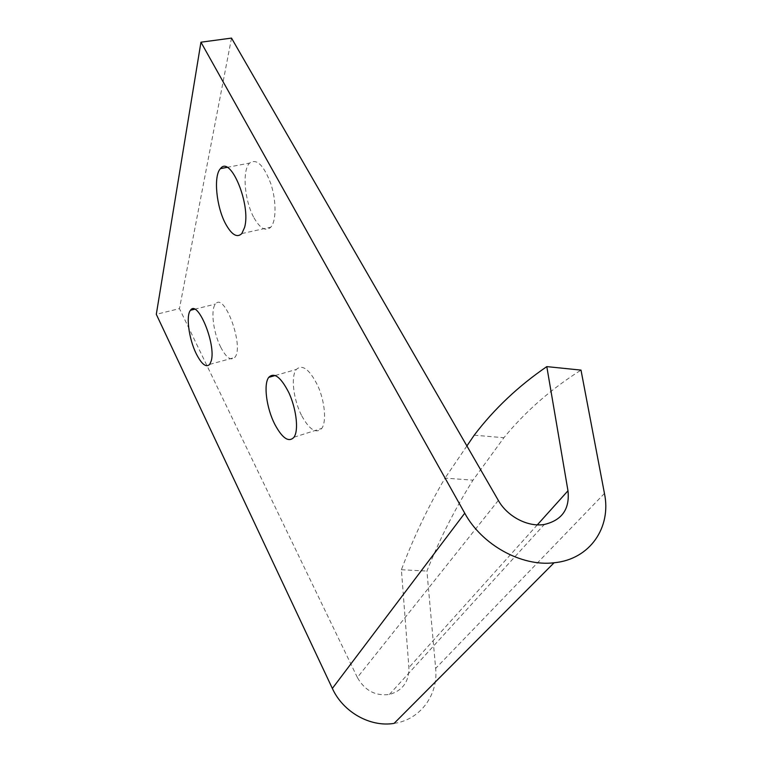<?xml version="1.0" encoding="UTF-8"?>
<svg xmlns="http://www.w3.org/2000/svg" width="762" height="762" viewBox="0 0 762 762"><rect width="100%" height="100%" fill="white"/><g stroke="black" fill="none" stroke-linecap="round" stroke-linejoin="round"><path stroke-width="0.57" stroke-dasharray="3.81 2.86" d="M394.097 723.386C420.338 719.823 438.502 694.592 435.654 668.407L426.901 571.071C439.788 538.81 455.152 508.511 472.992 480.174L503.911 437.712C525.066 411.766 550.764 389.239 581.006 370.113M498.338 500.424L357.368 677.494C364.769 690.562 375.447 696.22 389.392 694.468C402.584 690.686 409.089 681.733 408.899 667.607L401.403 569.738C413.642 537.258 428.187 506.711 445.037 478.107L472.992 480.174M466.896 445.951L445.037 478.107M474.202 435.207L503.911 437.712M401.403 569.738L426.901 571.071M357.368 677.494L179.451 308.62L156.305 314.325M220.675 347.101C226.143 357.578 230.81 361.055 234.677 357.53C244.669 347.443 224.457 291.379 215.513 304.048C210.388 309.324 213.293 332.623 220.675 347.101M301.828 415.947C309.562 429.882 316.211 434.045 321.764 428.415C326.612 421.824 324.964 402.05 318.04 386.277C309.743 369.484 302.504 363.874 296.332 369.446C290.551 376.485 293.475 400.117 301.828 415.947M254.013 217.846C260.185 228.638 265.776 231.753 270.796 227.181C276.377 221.094 276.511 200.739 270.758 183.528C263.652 165.03 256.603 158.21 249.612 163.078C241.906 170.374 244.592 201.13 254.013 217.846M231.505 38.1L179.451 308.62M604.447 493.433L435.654 668.407M537.315 524.856L408.899 667.607M389.392 694.468L544.306 524.475M209.721 364.369L234.677 357.53M194.596 309.248L215.513 304.048M294.046 437.197L321.764 428.415M275.272 375.495L296.332 369.446M241.83 233.563L270.796 227.181M227.028 167.373L249.612 163.078"/><path stroke-width="1.14" d="M567.976 490.776C569.9 509.035 562.013 520.265 544.306 524.475C527.856 527.294 507.34 516.55 498.338 500.424L231.505 38.1L200.949 42.196L156.305 314.325L332.356 688.438C343.024 712.003 370.132 727.405 394.097 723.386L554.079 562.766C590.036 559.451 611.591 527.256 604.447 493.433L581.006 370.113L546.802 366.617L567.976 490.776L537.315 524.856M200.949 42.196L464.744 513.207C481.803 544.763 521.37 566.804 554.079 562.766M244.554 227.495L241.83 233.563C237.115 238.115 231.724 234.906 225.647 223.933C216.36 206.959 213.246 175.908 220.466 168.621C230.4 154.61 251.289 205.054 244.554 227.495M295.027 435.302L294.046 437.197C288.836 442.77 282.416 438.464 274.777 424.291C266.529 408.213 263.319 384.362 268.719 377.371C274.158 371.97 280.883 377.095 288.893 392.754C295.742 407.565 298.485 427.091 295.027 435.302M211.226 360.912L209.721 364.369C206.102 367.856 201.597 364.284 196.196 353.654C188.919 338.976 185.728 315.497 190.51 310.267C197.587 299.028 216.303 344.348 211.226 360.912M546.802 366.617C518.351 386.105 494.147 408.965 474.202 435.207L466.896 445.951M464.744 513.207L332.356 688.438M190.51 310.267L194.596 309.248M268.719 377.371L275.272 375.495M220.466 168.621L227.028 167.373"/></g></svg>
